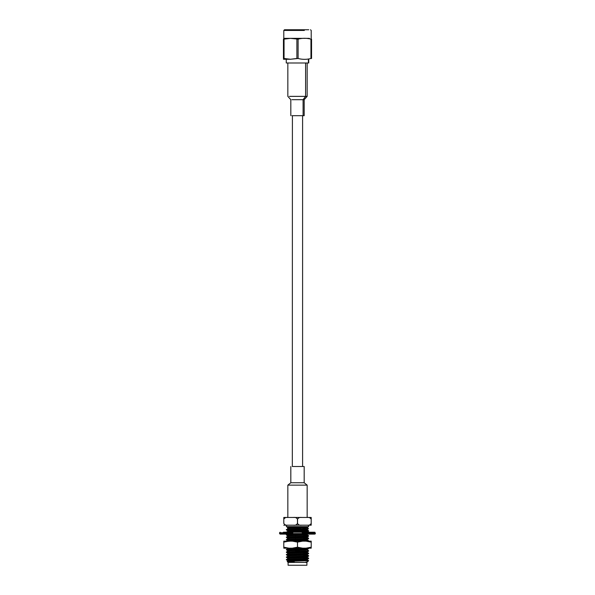 <?xml version="1.0" encoding="UTF-8"?>
<svg xmlns="http://www.w3.org/2000/svg" width="595" height="595" viewBox="0 0 595 595"><rect width="100%" height="100%" fill="white"/><g stroke="black" fill="none" stroke-linecap="round" stroke-linejoin="round"><path stroke-width="0.89" d="M286.381 525.192L286.381 526.642L308.619 526.642L286.381 526.642L286.381 525.192L301.65 525.192C299.835 525.511 298.459 524.924 297.522 523.436C298.459 524.924 299.835 525.511 301.65 525.192L311.207 525.192L311.207 523.436L311.207 525.192L301.65 525.192M286.381 529.498L301.353 528.739L300.847 527.884L289.148 528.434C287.445 528.576 287.445 528.717 289.148 528.851C287.445 528.717 287.445 528.576 289.148 528.434L300.847 527.884L289.148 528.048C287.445 528.189 287.445 528.33 289.148 528.464C287.445 528.33 287.445 528.189 289.148 528.048L296.161 527.683L287.526 528.07L287.854 527.497L307.146 527.497L308.619 526.642L307.146 527.497L287.854 527.497L287.526 528.07L307.132 527.884L300.847 527.884L301.353 528.739L286.381 529.498L286.381 529.9L308.403 528.739L286.381 529.9L287.883 528.613M289.148 541.331C287.445 541.19 287.445 541.048 289.148 540.914L307.146 539.873L307.146 539.486L289.148 540.528C287.445 540.662 287.445 540.803 289.148 540.937C287.445 540.803 287.445 540.662 289.148 540.528L307.146 539.486L305.852 540.082L289.148 540.914C287.445 541.048 287.445 541.19 289.148 541.331M303.338 537.828L307.132 538.021C309.095 538.163 309.095 538.297 307.132 538.438L286.381 539.479L286.381 539.881L307.132 538.839C309.095 538.706 309.095 538.564 307.132 538.423C309.095 538.297 309.095 538.163 307.132 538.021C309.095 538.163 309.095 538.297 307.132 538.438C309.095 538.564 309.095 538.706 307.132 538.839L286.381 539.881L287.883 538.594M289.148 538.832C287.445 538.691 287.445 538.557 289.148 538.415L307.146 537.374L307.146 536.988L289.148 538.029C287.445 538.17 287.445 538.304 289.148 538.445C287.445 538.304 287.445 538.17 289.148 538.029L307.146 536.988L305.852 537.582L289.148 538.415C287.445 538.557 287.445 538.691 289.148 538.832M295.633 538.787L295.633 539.174L295.633 538.787M303.338 535.329L307.132 535.53C309.095 535.664 309.095 535.805 307.132 535.946L286.381 536.98L286.381 537.382L307.132 536.348C309.095 536.207 309.095 536.065 307.132 535.931C309.095 535.805 309.095 535.664 307.132 535.53C309.095 535.664 309.095 535.805 307.132 535.946C309.095 536.065 309.095 536.207 307.132 536.348L286.381 537.382L287.883 536.102M289.148 536.34C287.445 536.199 287.445 536.058 289.148 535.924L307.146 534.883L307.146 534.496L289.148 535.537C287.445 535.671 287.445 535.812 289.148 535.954C287.445 535.812 287.445 535.671 289.148 535.537L307.146 534.496L305.852 535.091L289.148 535.924C287.445 536.058 287.445 536.199 289.148 536.34M295.633 536.296L295.633 536.683L295.633 536.296M286.381 534.489L290.903 534.117L286.381 534.489L286.381 534.89L301.635 534.117L286.381 534.89L286.991 534.117M307.146 532.391L307.146 531.997L305.689 532.22L307.146 531.997L307.146 532.391M303.338 530.338L307.132 530.539C309.095 530.673 309.095 530.814 307.132 530.956L287.868 531.781L286.381 531.99L286.381 532.399L287.883 531.112M307.132 530.539C309.095 530.673 309.095 530.814 307.132 530.956C309.095 530.814 309.095 530.673 307.132 530.539M287.415 532.22L307.132 531.357C309.095 531.216 309.095 531.082 307.132 530.941C309.095 531.082 309.095 531.216 307.132 531.357L287.415 532.22M289.148 531.35C287.445 531.209 287.445 531.075 289.148 530.933L307.146 529.892L307.146 529.505L289.148 530.547C287.445 530.681 287.445 530.822 289.148 530.963C287.445 530.822 287.445 530.681 289.148 530.547L307.146 529.505L305.852 530.1L289.148 530.933C287.445 531.075 287.445 531.209 289.148 531.35M295.633 531.305L295.633 531.692L295.633 531.305M289.148 548.813C287.445 548.672 287.445 548.538 289.148 548.397L292.985 548.173L289.148 548.397C287.445 548.538 287.445 548.672 289.148 548.813M287.883 548.248L286.381 549.862L307.132 548.821C309.095 548.679 309.095 548.545 307.132 548.404L286.381 549.453L307.132 548.419C309.095 548.545 309.095 548.679 307.132 548.821L287.868 549.654L286.381 549.862L287.883 550.739M295.633 548.769L295.633 549.155L295.633 548.769M308.597 548.181L308.619 548.612M307.132 548.002C309.095 548.136 309.095 548.278 307.132 548.419C309.095 548.278 309.095 548.136 307.132 548.002M289.148 551.305C287.445 551.171 287.445 551.029 289.148 550.888L307.146 549.854L307.146 549.46L289.148 550.501C287.445 550.643 287.445 550.784 289.148 550.918C287.445 550.784 287.445 550.643 289.148 550.501L307.146 549.46L305.852 550.063L289.148 550.888C287.445 551.029 287.445 551.171 289.148 551.305M307.132 550.494C309.095 550.635 309.095 550.769 307.132 550.911C309.095 550.769 309.095 550.635 307.132 550.494C309.095 550.635 309.095 550.769 307.132 550.911L286.381 551.952L286.381 552.353L307.132 551.312C309.095 551.178 309.095 551.037 307.132 550.896C309.095 551.037 309.095 551.178 307.132 551.312L287.868 552.145L286.381 552.353L287.883 553.238M289.148 553.804C287.445 553.662 287.445 553.521 289.148 553.387L307.146 552.346L307.146 551.959L289.148 553C287.445 553.134 287.445 553.276 289.148 553.417C287.445 553.276 287.445 553.134 289.148 553L307.146 551.959L305.852 552.554L289.148 553.387C287.445 553.521 287.445 553.662 289.148 553.804M303.338 552.792L307.132 552.993C309.095 553.127 309.095 553.268 307.132 553.41L286.381 554.443L286.381 554.852L307.132 553.811C309.095 553.67 309.095 553.529 307.132 553.395C309.095 553.529 309.095 553.67 307.132 553.811L287.868 554.644L286.381 554.852L287.883 555.73M307.132 552.993C309.095 553.127 309.095 553.268 307.132 553.41C309.095 553.268 309.095 553.127 307.132 552.993M289.148 556.295C287.445 556.161 287.445 556.02 289.148 555.879L307.146 554.837L307.146 554.451L289.148 555.492C287.445 555.633 287.445 555.767 289.148 555.909C287.445 555.767 287.445 555.633 289.148 555.492L307.146 554.451L305.852 555.046L289.148 555.879C287.445 556.02 287.445 556.161 289.148 556.295M303.338 555.291L307.132 555.485C309.095 555.626 309.095 555.76 307.132 555.901L286.381 556.942L286.381 557.344L307.132 556.303C309.095 556.169 309.095 556.028 307.132 555.886C309.095 556.028 309.095 556.169 307.132 556.303L287.868 557.136L286.381 557.344L287.883 558.229M307.132 555.485C309.095 555.626 309.095 555.76 307.132 555.901C309.095 555.76 309.095 555.626 307.132 555.485M289.148 558.794C287.445 558.653 287.445 558.512 289.148 558.378L307.146 557.337L307.146 556.95L289.148 557.991C287.445 558.125 287.445 558.266 289.148 558.4C287.445 558.266 287.445 558.125 289.148 557.991L307.146 556.95L305.852 557.545L289.148 558.378C287.445 558.512 287.445 558.653 289.148 558.794M303.338 557.783L307.132 557.984C309.095 558.117 309.095 558.259 307.132 558.393L286.381 559.434L286.381 559.836L307.132 558.802C309.095 558.66 309.095 558.519 307.132 558.385C309.095 558.519 309.095 558.66 307.132 558.802L287.868 559.627L286.381 559.836L287.883 560.721M307.132 557.984C309.095 558.117 309.095 558.259 307.132 558.393C309.095 558.259 309.095 558.117 307.132 557.984M289.148 561.286C287.445 561.144 287.445 561.011 289.148 560.869L307.146 559.828L307.146 559.441L289.148 560.483C287.445 560.624 287.445 560.758 289.148 560.899C287.445 560.758 287.445 560.624 289.148 560.483L307.146 559.441L305.852 560.036L289.148 560.869C287.445 561.011 287.445 561.144 289.148 561.286M307.667 561.635L305.689 562.156L307.146 561.94L306.901 562.401L288.099 562.401L306.901 562.401L305.689 562.156L307.146 562.156L305.689 562.156L307.667 561.635L308.619 560.683L291.87 561.219C285.042 561.405 285.831 561.591 294.22 561.784C285.831 561.591 285.042 561.405 291.87 561.219L308.619 560.683L307.117 561.97M283.793 548.173L283.793 541.145L283.793 542.127L288.939 541.145L283.793 541.145L283.793 548.173L283.793 541.145L288.939 541.145L283.793 542.127L283.793 548.173L288.939 548.173L283.793 547.192L288.939 548.173L292.361 548.173L297.5 547.192L302.639 548.173L306.061 548.173L311.207 547.192L311.207 541.145L306.061 541.145L311.207 542.127L306.061 541.145L292.361 541.145L297.5 542.127L302.639 541.145L297.5 542.127L297.5 547.192L297.5 542.127L292.361 541.145L288.939 541.145L311.207 541.145L311.207 547.192L306.061 548.173L311.207 548.173L311.207 547.192L311.207 548.173L302.639 548.173L297.5 547.192L292.361 548.173L302.639 548.173L283.793 548.173M299.731 551.193L295.418 551.193L299.731 551.253M298.311 549.438L295.886 549.438M306.901 565.25L288.099 565.25L306.901 565.25L306.901 562.401L306.901 565.25M308.619 540.721L308.612 541.145L302.639 541.145M291.699 541.145L287.876 541.145M306.194 560.416L308.619 560.683L307.146 559.828M288.099 565.25L288.099 562.401L287.169 561.472L287.883 561.048M305.852 559.233L307.146 559.441M288.806 560.103L286.381 559.836L287.883 558.549M286.381 559.434L307.132 558.393M308.597 558.162L307.146 557.337M305.852 556.741L307.146 556.95M291.662 557.746L286.381 557.344L287.883 556.057M286.381 556.942L307.132 555.901M308.597 555.663L307.146 554.837M305.852 554.243L307.146 554.451M291.662 555.254L286.381 554.852L287.883 553.566M286.381 554.443L307.132 553.41M308.597 553.172L307.146 552.346M305.852 551.751L307.146 551.959L308.597 551.134M291.662 552.755L286.381 552.353L287.854 550.71M286.381 551.952L307.132 550.911M308.597 550.68L307.146 549.854M299.367 549.304L299.367 548.917L299.367 549.304M305.852 549.259L307.146 549.46M291.662 550.263L286.381 549.862L286.381 549.453M303.338 540.32L307.132 540.513C309.095 540.654 309.095 540.796 307.132 540.929L302.937 541.145L307.132 540.929C309.095 540.796 309.095 540.654 307.132 540.513C309.095 540.654 309.095 540.796 307.132 540.929M291.662 530.301L286.381 529.9L287.883 530.785M302.438 528.479L305.741 528.553M307.146 527.497L308.403 528.739M299.367 529.342L299.367 528.955L299.367 529.342M305.852 529.297L307.146 529.505M286.381 531.99L307.132 530.956M308.597 530.718L307.146 529.892M299.367 531.841L299.367 531.447L299.367 531.841M305.852 531.796L307.146 531.997M291.662 535.292L286.381 534.89L287.854 536.132M299.367 534.332L299.367 533.946L299.367 534.332M305.852 534.288L307.146 534.496M286.381 536.98L307.132 535.946M291.662 537.791L286.381 537.382L287.854 538.624M299.367 536.824L299.367 536.437L299.367 536.824M305.852 536.779L307.146 536.988M286.381 539.479L307.132 538.438M291.662 540.282L286.381 539.881L287.883 540.766M299.367 539.323L299.367 538.936L299.367 539.323M305.852 539.278L307.146 539.486M308.597 540.699L307.146 539.873M311.185 523.436C310.24 524.931 308.864 525.511 307.057 525.192C308.864 525.511 310.24 524.931 311.185 523.436L311.207 517.464L311.207 523.436M287.943 525.192L293.35 525.192C295.157 525.511 296.533 524.931 297.478 523.436C296.533 524.931 295.157 525.511 293.35 525.192L287.943 525.192C286.128 525.511 284.752 524.924 283.815 523.436C284.752 524.924 286.128 525.511 287.943 525.192L283.793 525.192L287.943 525.192C286.136 525.511 284.76 524.931 283.815 523.436L283.793 517.464L283.793 523.436M301.65 517.464L293.35 517.464L301.65 517.464C299.843 517.144 298.467 517.724 297.522 519.219C298.467 517.724 299.843 517.144 301.65 517.464L307.057 517.464C308.872 517.144 310.248 517.732 311.185 519.219C310.248 517.732 308.872 517.144 307.057 517.464L311.207 517.464L311.207 519.219L311.207 517.464L301.65 517.464C299.835 517.144 298.459 517.732 297.522 519.219L297.522 523.436M283.815 519.219C284.76 517.724 286.136 517.144 287.943 517.464L293.35 517.464C295.165 517.144 296.541 517.732 297.478 519.219C296.541 517.732 295.165 517.144 293.35 517.464L287.943 517.464C286.136 517.144 284.76 517.724 283.815 519.219L283.793 517.464L283.793 519.219M297.478 523.436L297.478 519.219M287.943 517.464L283.793 517.464L287.943 517.464M292.405 115.698L292.331 466.51L304.179 466.51L304.179 482.746L298.541 482.746L304.179 482.746L307.161 485.133L287.958 485.133L307.161 485.133L307.161 517.464M298.541 482.746L290.903 482.746L298.541 482.746M298.541 466.51L296.459 466.51M290.613 38.355L309.422 38.355L290.613 38.355L284.053 39.136L284.053 58.489L283.443 58.489L284.053 58.489L284.053 39.136L283.443 39.136L283.443 58.489L283.443 39.136C283.443 38.006 283.443 38.006 283.443 39.136L283.443 58.489L283.443 39.136C283.443 38.006 283.443 38.006 283.443 39.136C283.443 38.006 283.443 38.006 283.443 39.136L290.613 38.355L283.733 38.355L290.65 38.355L286.537 38.355M290.472 38.37L298.11 39.136C302.379 38.006 306.656 38.006 310.947 39.136L311.557 39.136C311.557 38.006 311.557 38.006 311.557 39.136L310.947 39.136C306.656 38.006 302.379 38.006 298.11 39.136L290.472 38.37M284.053 58.489L290.472 59.255L296.89 58.489L296.89 39.136L296.89 58.489L298.11 58.489L298.11 39.136L298.11 58.489C302.394 59.619 306.678 59.619 310.947 58.489L310.947 39.136L310.947 58.489L311.557 58.489L311.557 39.136C311.557 38.006 311.557 38.006 311.557 39.136L311.557 58.489C311.557 59.619 311.557 59.619 311.557 58.489L310.947 58.489C306.678 59.619 302.394 59.619 298.11 58.489L290.472 59.255L284.053 58.489M284.053 39.136L285.645 38.645M304.35 30.449L283.793 30.449L304.35 30.449M290.613 59.269L283.443 59.255M283.443 58.489C283.443 59.619 283.443 59.619 283.443 58.489M291 29.75L308.76 29.75L284.499 29.75L283.793 30.449L283.793 38.355M308.381 62.988L286.619 62.988L308.381 62.988L308.381 59.269L308.745 62.988L308.745 59.269M305.592 96.368L307.161 96.368L305.592 96.368L305.592 62.988L305.592 96.368L289.408 96.368L305.592 96.368L303.086 99.692L304.179 99.692L303.086 99.692L305.592 96.368M291.914 99.692L303.086 99.692L291.914 99.692M303.086 115.698L303.086 99.692L303.086 115.698L291.914 115.698L304.179 115.698L304.179 99.692L307.161 96.368L307.161 62.988M301.992 534.117L314.301 534.117L301.992 534.117M283.443 532.22L314.301 532.22L283.443 532.22M293.008 534.117L280.104 534.117L279.583 533.589L314.815 533.589L279.583 533.589L279.583 532.748L292.874 532.748L279.583 532.748L280.104 532.22M302.126 532.748L314.815 532.748L302.126 532.748M308.619 525.192L308.619 526.642M287.854 527.497L286.381 526.642M287.854 541.123L287.854 540.729M308.619 538.23L308.619 538.631M308.619 535.738L308.619 536.14M308.619 530.747L308.619 531.149M287.854 531.142L287.854 530.755M308.619 550.702L308.619 551.104M287.854 553.595L287.854 553.209M308.619 553.201L308.619 553.603M287.854 556.087L287.854 555.7M308.619 555.693L308.619 556.094M287.854 558.586L287.854 558.199M308.619 558.184L308.619 558.593M287.854 561.078L287.854 560.691M307.117 559.471L308.597 558.616M307.117 556.98L308.597 556.124M307.117 554.488L308.597 553.625M307.117 549.497L308.597 548.642M287.854 528.643L287.854 528.256M307.117 529.535L308.552 528.71M307.117 532.034L308.597 531.171M307.117 534.526L307.823 534.117M308.597 535.708L307.117 534.853M307.117 537.017L308.597 536.162M308.597 538.2L307.117 537.345M307.117 539.516L308.597 538.661M290.821 466.51L290.821 482.746L287.839 485.133L287.839 517.464M310.501 29.75L311.207 30.449L311.207 38.355M286.255 59.269L286.255 62.988M290.821 115.698L290.821 99.692L287.839 96.368L287.839 62.988M302.595 115.698L302.595 466.51M314.896 534.117L315.417 533.589L314.896 532.22"/></g></svg>
